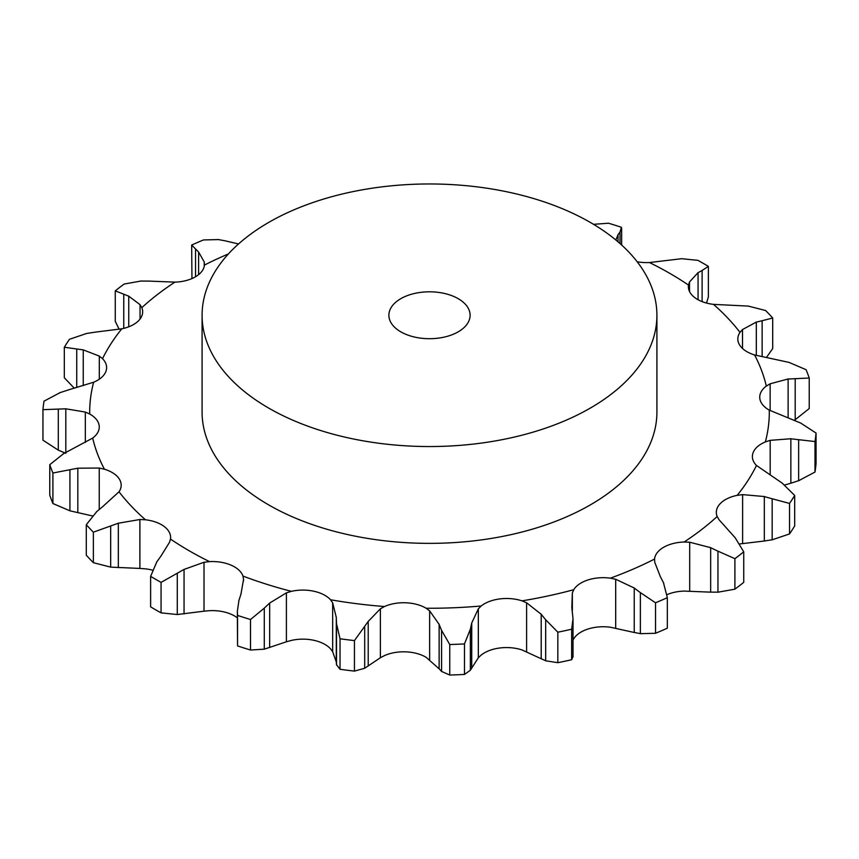 <?xml version="1.0" encoding="UTF-8"?>
<svg xmlns="http://www.w3.org/2000/svg" width="859" height="859" viewBox="0 0 859 859"><rect width="100%" height="100%" fill="white"/><g stroke="black" fill="none" stroke-linecap="round" stroke-linejoin="round"><path stroke-width="1.29" d="M734.896 589.177L734.896 558.672L717.952 551.156L717.952 592.195L734.896 589.177A387.076 223.48 0 0 0 743.733 582.359L743.733 551.854L735.24 537.831L718.951 519.641L717.179 516.495A31.225 18.028 0 0 1 716.331 512.34A31.225 18.028 0 0 1 720.153 503.707A31.225 18.028 0 0 1 737.183 495.342A339.81 196.185 0 0 0 756.478 465.471A31.225 18.028 0 0 1 752.377 456.548A31.225 18.028 0 0 1 753.096 452.714A31.225 18.028 0 0 1 765.348 441.923A339.81 196.185 0 0 0 769.288 410.13A31.225 18.028 0 0 1 759.818 398.436A31.225 18.028 0 0 1 759.743 397.148A31.225 18.028 0 0 1 766.314 386.088A339.81 196.185 0 0 0 754.578 354.939A31.225 18.028 0 0 1 739.782 345.264A31.225 18.028 0 0 1 737.817 338.961A31.225 18.028 0 0 1 739.986 332.358A339.81 196.185 0 0 0 713.528 304.376A31.225 18.028 0 0 1 694.609 297.493A31.225 18.028 0 0 1 688.381 286.691A31.225 18.028 0 0 1 688.51 285.081A339.81 196.185 0 0 0 649.458 262.543A31.225 18.028 0 0 1 637.174 261.759M709.942 592.119L718.682 592.173M718.682 551.532L709.942 547.355M734.896 558.672A387.076 223.48 0 0 0 743.733 551.854M667.046 594.653A31.225 18.028 0 0 1 684.086 591.089L710.672 592.152L710.672 547.677L689.702 542.212L684.086 542.018A31.225 18.028 0 0 0 663.663 547.269A31.225 18.028 0 0 0 654.569 559.059L654.773 562.377L660.388 576.7M573.017 640.095L573.726 638.785A31.225 18.028 0 0 1 588.211 628.96A31.225 18.028 0 0 1 610.362 627.231L634.232 632.492L634.232 588.007L615.688 579.267L610.362 578.161A31.225 18.028 0 0 0 588.211 579.879A31.225 18.028 0 0 0 573.726 589.714L572.341 592.935L572.341 610.62M478.334 657.769L481.201 655.052A31.225 18.028 0 0 1 499.895 647.976A31.225 18.028 0 0 1 521.993 649.93L541.202 658.756L541.202 614.282L526.599 602.782L521.993 600.849A31.225 18.028 0 0 0 499.895 598.906A31.225 18.028 0 0 0 481.201 605.982L478.334 608.838L478.334 657.769L470.356 670.256L464.472 674.433A387.076 223.48 0 0 1 449.751 675.034L441.59 671.448L441.59 630.399L449.751 644.529A387.076 223.48 0 0 0 464.472 643.928L470.356 629.217L471.731 623L478.334 608.838M380.376 657.736L384.488 655.6A31.225 18.028 0 0 1 405.877 651.852A31.225 18.028 0 0 1 426.128 657.318L439.132 668.828L439.132 624.353L429.64 610.856L426.128 608.247A31.225 18.028 0 0 0 405.877 602.782A31.225 18.028 0 0 0 384.488 606.529L380.376 608.816L380.376 657.736L364.699 668.27L354.445 671.104A387.076 223.48 0 0 1 340.024 669.29L336.524 664.726L336.524 623.688L340.024 638.785A387.076 223.48 0 0 0 354.445 640.599L368.21 621.422L380.376 608.816M286.401 641.78L291.416 640.406A31.225 18.028 0 0 1 313.771 640.288A31.225 18.028 0 0 1 330.532 648.824L332.669 651.745L336.277 661.892L336.277 617.406L332.669 602.825L330.532 599.754A31.225 18.028 0 0 0 313.771 591.217A31.225 18.028 0 0 0 291.416 591.336L286.401 592.86L286.401 641.78L264.293 649.179L250.506 650.016A387.076 223.48 0 0 1 237.556 645.925L237.352 611.318L238.985 600.151M240.971 594.02L243.548 579.353L242.957 576.056A31.225 18.028 0 0 0 231.039 565.136A31.225 18.028 0 0 0 209.542 561.614L204.012 562.269L204.012 611.189L177.276 614.529L161.062 612.864A387.076 223.48 0 0 1 155.79 609.89A387.076 223.48 0 0 1 150.626 606.851L150.626 576.346A387.076 223.48 0 0 0 155.79 579.385A387.076 223.48 0 0 0 161.062 582.37L184.051 569.42L204.012 562.269M160.944 556.074L169.491 542.33L170.49 539.065A31.225 18.028 0 0 0 170.619 537.455A31.225 18.028 0 0 0 164.391 526.653A31.225 18.028 0 0 0 145.472 519.781L139.888 519.512L139.888 568.433L110.682 567.123L93.363 562.688A387.076 223.48 0 0 1 86.297 555.204L86.297 524.699A387.076 223.48 0 0 0 93.363 532.183L118.338 523.217L139.888 519.512M102.672 506.66L119.014 491.799A31.225 18.028 0 0 0 121.183 485.195A31.225 18.028 0 0 0 119.218 478.892A31.225 18.028 0 0 0 104.422 469.218L99.236 468.048L99.236 509.441M70.878 449.751L92.686 438.069A31.225 18.028 0 0 0 99.257 426.998A31.225 18.028 0 0 0 99.182 425.71A31.225 18.028 0 0 0 89.712 414.027L85.331 412.062L85.331 442.417M68.14 389.986L93.652 382.223A31.225 18.028 0 0 0 105.904 371.432A31.225 18.028 0 0 0 106.623 367.598A31.225 18.028 0 0 0 102.522 358.675L99.311 356.088L99.311 379.184M94.673 332.197L121.817 328.804A31.225 18.028 0 0 0 138.847 320.45A31.225 18.028 0 0 0 142.669 311.806A31.225 18.028 0 0 0 141.821 307.651L140.049 304.655L140.049 319.033M148.328 281.065L174.914 282.139A31.225 18.028 0 0 0 195.337 276.877A31.225 18.028 0 0 0 204.431 265.087L204.227 261.931L198.612 252.041L191.664 245.04L191.954 278.563M656.91 315.253L656.91 412.073A227.41 131.287 180 0 1 516.527 533.375A227.41 131.287 180 0 1 268.695 504.909A227.41 131.287 180 0 1 202.09 412.073L202.09 315.253A227.41 131.287 0 0 0 268.695 408.089A227.41 131.287 0 0 0 516.527 436.555A227.41 131.287 0 0 0 656.91 315.253A227.41 131.287 0 0 0 429.5 183.966A227.41 131.287 0 0 0 202.09 315.253M237.352 617.857A31.225 18.028 0 0 0 231.039 614.206A31.225 18.028 0 0 0 209.542 610.685L204.012 611.189M152.462 570.161A31.225 18.028 0 0 0 145.472 568.851L139.888 568.433M654.526 560.025L654.569 559.059A339.81 196.185 0 0 1 610.362 578.161M739.835 543.93L764.327 541.02L764.327 496.545L742.627 494.623L737.183 495.342M667.336 597.681A387.076 223.48 0 0 1 655.524 602.782L640.363 592.603L640.363 633.652L655.524 633.287A387.076 223.48 0 0 0 667.336 628.187L667.336 597.681L663.449 582.627M663.749 583.25L660.088 576.142M640.975 593.097L633.62 587.577M794.682 495.45A387.076 223.48 0 0 1 789.528 503.428L772.177 498.768L772.177 539.806L789.528 533.933A387.076 223.48 0 0 0 794.682 525.955L794.682 495.45L782.259 483.166L756.478 465.471M772.971 499.015L763.544 496.352M784.718 485.002L790.86 483.23L790.86 438.756L770.179 440.345L765.348 441.923M573.017 618.727L571.654 629.217A387.076 223.48 0 0 1 557.835 632.203L545.68 619.747L545.68 660.796L557.835 662.697A387.076 223.48 0 0 0 571.654 659.723L573.017 656.716L573.017 618.727L571.826 607.678L572.341 592.935M546.131 620.327L540.751 613.755M816.05 433.054A387.076 223.48 0 0 1 814.998 441.547L798.645 439.679L798.645 480.718L814.998 472.053A387.076 223.48 0 0 0 816.05 463.559L816.05 433.054L800.706 423.068L769.288 410.13M799.418 439.797L790.087 438.691M788.122 417.624L788.122 378.991L770.147 383.79L766.314 386.088M441.837 631.032L438.885 623.774M809.232 378.024L795.198 378.679L795.198 419.718L809.232 408.53L809.232 378.024A387.076 223.48 0 0 0 806.096 369.703L789.077 362.412L754.578 354.939M795.906 378.679L787.413 379.044M756.328 355.433L756.328 322.082L742.509 329.534L739.986 332.358M336.545 624.343L336.245 616.805M713.528 304.376L748.318 306.094L765.637 310.539A387.076 223.48 0 0 1 772.703 318.013L762.137 320.708L762.137 356.571M762.717 320.6L755.748 322.254M698.056 299.737L698.056 272.668L689.509 281.967L688.51 285.081M264.293 649.179L264.293 608.129L250.506 619.511A387.076 223.48 0 0 1 237.556 615.42L237.352 611.318M264.293 608.129L269.662 603.061L286.401 592.86M243.559 580.136L243.548 580.92M238.791 600.795L241.175 593.44M649.458 262.543L681.724 258.699L697.938 260.352A387.076 223.48 0 0 1 708.374 266.376L702.114 270.467L702.114 301.627M702.522 270.274L697.648 272.915M620.015 243.569L620.015 232.027L621.444 227.291A387.076 223.48 0 0 0 608.494 223.211L593.537 224.328M618.029 241.841L618.029 234.722L615.86 240.015M620.209 231.78L617.825 235.022M156.478 562.301L161.352 555.548M150.626 576.346L156.886 561.711M96.283 511.975L103.252 506.198M86.297 524.699L96.863 511.47M63.802 453.498L49.768 464.698A387.076 223.48 0 0 0 52.904 473.019L77.825 468.198L99.236 468.048M63.094 453.906L71.587 449.407M60.355 392.499L44.002 401.174A387.076 223.48 0 0 0 42.95 409.668L65.81 408.809L85.331 412.062M59.582 392.778L68.913 389.771M218.637 239.575L203.476 239.94A387.076 223.48 0 0 0 191.664 245.04M204.474 264.142L204.431 265.087A339.81 196.185 0 0 1 228.44 253.92M224.768 240.735L238.544 243.956M218.025 239.489L225.38 240.874M86.823 333.41L69.472 339.284A387.076 223.48 0 0 0 64.318 347.261L83.248 349.881L99.311 356.088M86.029 333.56L95.456 332.111M204.227 266.419L204.227 261.931M141.048 281.022L124.104 284.05A387.076 223.48 0 0 0 115.267 290.868L128.743 296.172L140.049 304.655M140.318 281.043L149.058 281.097M633.62 632.342L640.975 633.738M763.544 541.116L772.971 539.656M540.751 658.52L546.131 660.968M790.087 483.456L799.418 480.439M438.885 668.538L441.837 671.674M794.188 420.287L795.198 419.718M336.245 661.58L336.545 664.984M766.604 357.28L772.703 348.518L772.703 318.013M706.538 303.066L708.374 296.881L708.374 266.376M92.396 515.937L69.923 510.815L52.904 503.524A387.076 223.48 0 0 1 49.768 495.192L49.768 464.698M65.81 453.294L58.294 450.148L42.95 440.173L42.95 409.668M74.282 388.214L64.318 377.767L64.318 347.261M119.165 329.287L115.267 321.373L115.267 290.868M655.524 602.782L655.524 633.287M789.528 503.428L789.528 533.933M557.835 632.203L557.835 662.697M571.654 629.217L571.654 659.723M814.998 441.547L814.998 472.053M471.731 667.486L471.731 623M449.751 644.529L449.751 675.034M470.356 670.256L470.356 629.217M464.472 643.928L464.472 674.433M368.21 665.897L368.21 621.422M340.024 638.785L340.024 669.29M364.699 668.27L364.699 627.22M354.445 640.599L354.445 671.104M269.662 647.546L269.662 603.061M237.556 615.42L237.556 645.925M250.506 619.511L250.506 650.016M184.051 613.906L184.051 569.42M177.276 614.529L177.276 573.479M161.062 582.37L161.062 612.864M118.338 567.692L118.338 523.217M93.363 532.183L93.363 562.688M110.682 567.123L110.682 526.084M77.825 512.673L77.825 468.198M52.904 473.019L52.904 503.524M69.923 510.815L69.923 469.766M65.81 452.382L65.81 408.809M58.294 450.148L58.294 409.109M83.248 385.616L83.248 349.881M198.612 274.655L198.612 252.041M195.551 276.748L195.551 249.55M76.741 387.506L76.741 349.012M128.743 326.807L128.743 296.172M123.76 328.363L123.76 294.347M400.788 331.832A40.609 23.44 0 0 0 445.037 336.921A40.609 23.44 0 0 0 470.109 315.253A40.609 23.44 0 0 0 429.5 291.813A40.609 23.44 0 0 0 388.891 315.253A40.609 23.44 0 0 0 400.788 331.832M684.086 542.018A339.81 196.185 0 0 0 717.179 516.495M689.702 591.132L689.702 542.212M521.993 600.849A339.81 196.185 0 0 0 573.726 589.714M426.128 608.247A339.81 196.185 0 0 0 481.201 605.982M330.532 599.754A339.81 196.185 0 0 0 384.488 606.529M242.957 576.056A339.81 196.185 0 0 0 291.416 591.336M170.49 539.065A339.81 196.185 0 0 0 189.216 550.802A339.81 196.185 0 0 0 209.542 561.614M119.014 491.799A339.81 196.185 0 0 0 145.472 519.781M92.686 438.069A339.81 196.185 0 0 0 104.422 469.218M93.652 382.223A339.81 196.185 0 0 0 89.712 414.027M121.817 328.804A339.81 196.185 0 0 0 102.522 358.675M174.914 282.139A339.81 196.185 0 0 0 141.821 307.651M742.627 543.543L742.627 494.623M615.688 628.187L615.688 579.267M770.179 474.812L770.179 440.345M526.599 651.702L526.599 602.782M770.147 410.591L770.147 383.79M429.64 659.776L429.64 610.856M742.509 348.464L742.509 329.534M332.669 651.745L332.669 602.825M689.509 291.502L689.509 281.967M621.648 228.387L621.648 245.04"/></g></svg>
